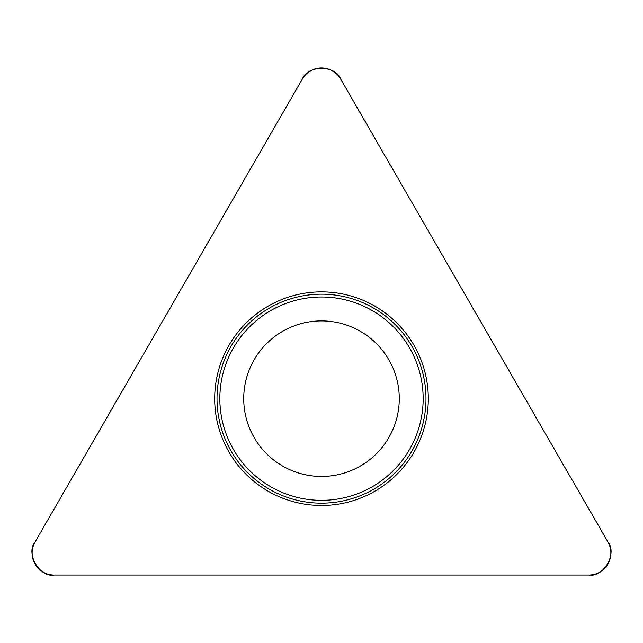 <?xml version="1.0" encoding="UTF-8"?>
<svg xmlns="http://www.w3.org/2000/svg" width="643" height="643" viewBox="0 0 643 643"><rect width="100%" height="100%" fill="white"/><g stroke="black" fill="none" stroke-linecap="round" stroke-linejoin="round"><path stroke-width="0.96" d="M302.403 78.968L35.084 541.977A22.047 22.047 0 0 0 54.181 575.051L588.819 575.051A22.047 22.047 0 0 0 607.916 541.977L340.597 78.968A22.047 22.047 0 0 0 302.403 78.968M229.004 452.069A106.802 106.802 0 0 0 413.996 452.069A106.802 106.802 0 0 0 321.5 291.866A106.802 106.802 0 0 0 229.004 452.069M254.146 437.553A77.779 77.779 0 0 1 321.5 320.889A77.779 77.779 0 0 1 388.854 437.553A77.779 77.779 0 0 1 254.146 437.553M607.916 541.977L340.597 78.968C335.533 64.903 307.467 64.903 302.403 78.968L35.084 541.977C25.439 553.398 39.464 577.703 54.181 575.051L588.819 575.051C603.536 577.703 617.561 553.398 607.916 541.977M231.014 450.912A104.487 104.487 0 0 1 269.256 308.182A104.487 104.487 0 0 1 411.986 346.424A104.487 104.487 0 0 1 373.744 489.154A104.487 104.487 0 0 1 231.014 450.912M409.543 347.839A101.658 101.658 0 0 0 270.671 310.625A101.658 101.658 0 0 0 233.457 449.497A101.658 101.658 0 0 0 372.329 486.711A101.658 101.658 0 0 0 409.543 347.839"/></g></svg>
